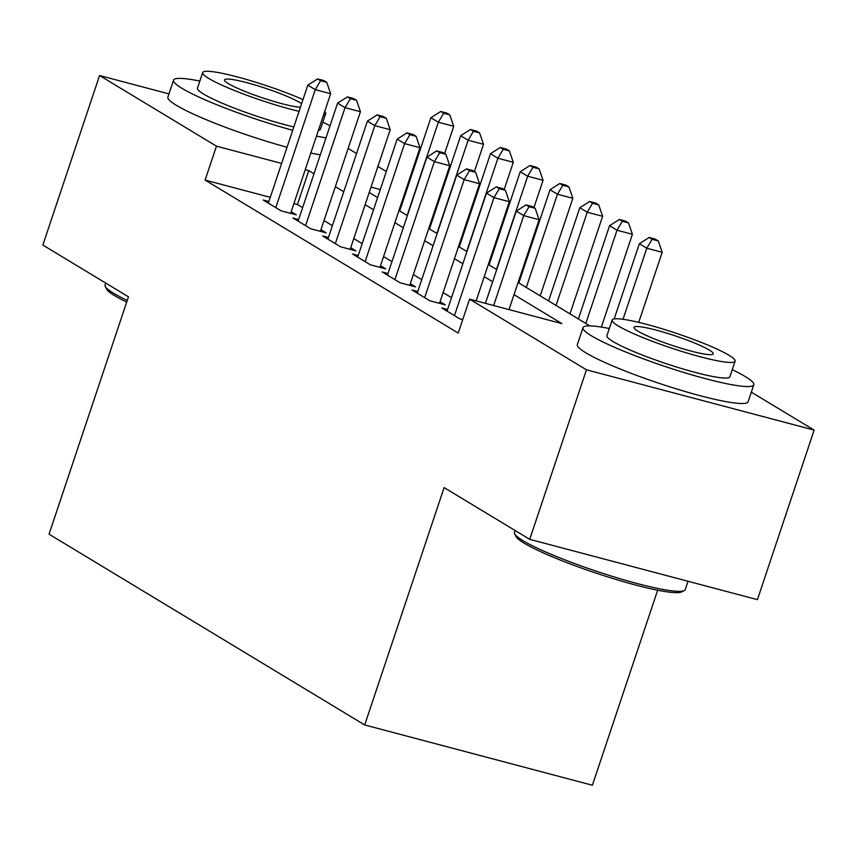<?xml version="1.0" encoding="UTF-8"?>
<svg xmlns="http://www.w3.org/2000/svg" width="857" height="857" viewBox="0 0 857 857"><rect width="100%" height="100%" fill="white"/><g stroke="black" fill="none" stroke-linecap="round" stroke-linejoin="round"><path stroke-width="1.29" d="M657.651 590.216L592.391 785.248L364.696 724.958L49.042 534.168L128.464 296.811L42.85 245.059L99.573 75.523L168.958 93.895M348.146 148.432L356.544 153.51M377.926 166.429L386.325 171.518M407.696 184.437L408.435 184.876M437.477 202.434L438.216 202.873M751.332 392.131L814.15 430.096L586.456 369.806L469.582 299.157L561.881 323.603L514.018 294.669M586.456 369.806L529.733 539.342L757.427 599.643L814.15 430.096M447.558 309.506L441.805 307.984L459.673 318.783L462.737 319.597M417.777 291.509L412.024 289.987L429.893 300.786L445.276 304.856L440.059 301.707M387.996 273.512L382.243 271.98L400.112 282.789L415.495 286.859L410.289 283.71M358.215 255.515L352.463 253.983L370.331 264.781L385.714 268.862L380.508 265.713M328.445 237.507L322.682 235.986L340.55 246.784L355.934 250.865L350.727 247.716M298.665 219.51L292.912 217.989L310.77 228.787L326.163 232.858L320.947 229.708M270.287 197.335L205.112 180.077L458.227 333.062L469.582 299.157M451.521 297.658L443.112 292.58M421.74 279.661L413.342 274.583M391.96 261.664L383.561 256.586M362.179 243.667L353.78 238.589M332.409 225.67L324 220.581M302.628 207.662L297.422 204.523L293.887 203.58M268.884 201.513L263.131 199.992L281 210.79L296.383 214.861L291.166 211.711M529.733 539.342L444.119 487.601L364.696 724.958M205.112 180.077L216.457 146.172L99.573 75.523M313.973 173.757L308.766 170.607L305.231 169.675M281.632 163.43L216.457 146.172M492.646 281.749L484.237 276.672M462.866 263.752L454.467 258.675M433.085 245.755L424.686 240.678M403.304 227.758L394.906 222.67M373.534 209.751L365.125 204.673M343.753 191.754L335.344 186.676M369.196 192.504L377.605 197.592M398.976 210.511L407.375 215.589M428.757 228.508L437.156 233.586M458.538 246.505L466.936 251.583M488.308 264.502L496.717 269.58M518.089 282.499L589.83 325.864M437.595 204.727L436.781 204.512M404.708 196.017L403.893 195.803M380.294 189.547L371.006 187.094M297.422 204.523L308.766 170.607M290.63 213.339L330.652 93.713L315.269 89.642L275.783 207.64M320.604 80.697L326.753 82.326L323.775 80.526L317.626 78.898L320.604 80.697L315.269 89.642L307.824 85.143L268.337 203.141M330.652 93.713L326.753 82.326M317.626 78.898L307.824 85.143M444.612 153.564L453.728 126.3L438.345 122.23L430.9 117.73L399.705 210.951M407.15 215.45L438.345 122.23L443.68 113.285L449.829 114.913L446.851 113.113L440.702 111.485L443.68 113.285M430.9 117.73L440.702 111.485M449.829 114.913L453.728 126.3M126.697 302.082A87.875 10.541 -161.5 0 1 114.656 295.686A87.875 10.541 -161.5 0 1 106.6 289.088L105.24 286.409A90.039 10.798 18.5 0 0 113.488 293.158A90.039 10.798 18.5 0 0 127.264 300.4M105.668 283.035L105.025 284.963A90.039 10.798 18.5 0 0 105.24 286.409M330.02 125.808A90.039 10.798 18.5 0 0 322.8 122.187M199.842 81.051A90.039 10.798 18.5 0 0 173.553 80.151A90.039 10.798 18.5 0 0 182.016 88.357A90.039 10.798 18.5 0 0 292.708 130.296M173.553 80.151L167.886 97.109A90.039 10.798 18.5 0 0 176.349 105.304A90.039 10.798 18.5 0 0 287.041 147.254M293.833 126.954A64.832 7.777 -161.5 0 1 203.559 94.056A64.832 7.777 -161.5 0 1 197.464 88.153L202.68 72.556A64.832 7.777 18.5 0 0 208.776 78.458A64.832 7.777 18.5 0 0 299.05 111.356M303.003 99.562A64.832 7.777 18.5 0 0 238.857 77.323A64.832 7.777 18.5 0 0 202.68 72.556M301.61 103.718A41.779 5.013 18.5 0 0 299.854 102.583A41.779 5.013 18.5 0 0 256.082 85.293A41.779 5.013 18.5 0 0 224.545 79.872A41.779 5.013 18.5 0 0 228.465 83.675A41.779 5.013 18.5 0 0 264.856 98.63A41.779 5.013 18.5 0 0 300.443 107.2M323.592 114.817A64.832 7.777 18.5 0 0 325.639 113.692A64.832 7.777 18.5 0 0 324.674 111.571M325.639 113.692L320.422 129.289A64.832 7.777 -161.5 0 1 318.375 130.414M310.802 153.039A90.039 10.798 18.5 0 0 320.314 154.806M316.479 136.081A90.039 10.798 18.5 0 0 325.981 137.848M684.218 590.612L681.519 591.93A87.875 10.541 -161.5 0 1 611.223 577.993A87.875 10.541 -161.5 0 1 524.12 543.167A87.875 10.541 -161.5 0 1 516.064 536.578L514.693 533.89A90.039 10.798 18.5 0 0 522.952 540.638A90.039 10.798 18.5 0 0 612.198 576.332A90.039 10.798 18.5 0 0 684.218 590.612A90.039 10.798 18.5 0 0 685.257 589.584L688.042 581.26M515.132 530.515L514.489 532.443A90.039 10.798 18.5 0 0 514.693 533.89M609.295 328.531A90.039 10.798 18.5 0 0 583.017 327.631A90.039 10.798 18.5 0 0 591.48 335.837A90.039 10.798 18.5 0 0 685.825 373.084A90.039 10.798 18.5 0 0 753.785 384.772A90.039 10.798 18.5 0 0 745.322 376.577A90.039 10.798 18.5 0 0 732.253 369.667M583.017 327.631L577.339 344.589A90.039 10.798 18.5 0 0 585.802 352.795A90.039 10.798 18.5 0 0 680.147 390.031A90.039 10.798 18.5 0 0 748.118 401.729L753.785 384.772M735.102 361.183L729.875 376.78A64.832 7.777 -161.5 0 1 680.94 368.36A64.832 7.777 -161.5 0 1 613.012 341.536A64.832 7.777 -161.5 0 1 606.917 335.633L612.144 320.036A64.832 7.777 18.5 0 0 618.229 325.939A64.832 7.777 18.5 0 0 686.157 352.763A64.832 7.777 18.5 0 0 735.102 361.183A64.832 7.777 18.5 0 0 729.007 355.28A64.832 7.777 18.5 0 0 661.079 328.456A64.832 7.777 18.5 0 0 612.144 320.036M637.929 331.156A41.779 5.013 18.5 0 0 681.701 348.435A41.779 5.013 18.5 0 0 713.238 353.866A41.779 5.013 18.5 0 0 709.307 350.063A41.779 5.013 18.5 0 0 665.535 332.773A41.779 5.013 18.5 0 0 633.998 327.353A41.779 5.013 18.5 0 0 637.929 331.156M320.4 231.336L360.433 111.71L345.05 107.639L305.563 225.637M350.374 98.694L356.533 100.323L353.555 98.523L347.396 96.895L350.374 98.694L345.05 107.639L337.604 103.14L298.118 221.138M360.433 111.71L356.533 100.323M347.396 96.895L337.604 103.14M350.181 249.333L390.214 129.707L374.82 125.636L335.344 243.634M380.154 116.691L386.314 118.32L383.336 116.52L377.176 114.892L380.154 116.691L374.82 125.636L367.385 121.137L327.899 239.135M390.214 129.707L386.314 118.32M377.176 114.892L367.385 121.137M379.962 267.33L419.984 147.704L404.6 143.633L365.125 261.631M409.935 134.688L416.084 136.317L413.106 134.517L406.957 132.889L409.935 134.688L404.6 143.633L397.155 139.134L357.68 257.132M419.984 147.704L416.084 136.317M406.957 132.889L397.155 139.134M409.742 285.338L449.764 165.712L434.381 161.63L394.895 279.639M439.716 152.685L445.865 154.324L442.887 152.525L436.738 150.886L439.716 152.685L434.381 161.63L426.936 157.131L387.45 275.129M449.764 165.712L445.865 154.324M436.738 150.886L426.936 157.131M474.392 171.561L483.509 144.308L468.126 140.227L460.68 135.727L429.486 228.948M436.931 233.447L468.126 140.227L473.45 131.282L479.609 132.921L476.631 131.121L470.472 129.482L473.45 131.282M460.68 135.727L470.472 129.482M479.609 132.921L483.509 144.308M504.162 189.558L513.289 162.305L497.896 158.224L490.461 153.724L459.266 246.945M466.711 251.444L497.896 158.224L503.23 149.289L509.39 150.918L506.412 149.118L500.252 147.49L503.23 149.289M490.461 153.724L500.252 147.49M509.39 150.918L513.289 162.305M533.943 207.555L543.059 180.302L527.676 176.231L520.231 171.732L489.047 264.942M496.492 269.441L527.676 176.231L533.011 167.286L539.16 168.915L536.182 167.115L530.033 165.487L533.011 167.286M520.231 171.732L530.033 165.487M539.16 168.915L543.059 180.302M540.199 295.869L572.84 198.299L557.457 194.228L550.012 189.729L518.828 282.949M526.273 287.449L557.457 194.228L562.792 185.283L568.941 186.912L565.963 185.112L559.814 183.484L562.792 185.283M550.012 189.729L559.814 183.484M568.941 186.912L572.84 198.299M439.523 303.335L479.545 183.709L464.162 179.627L424.676 297.636M469.497 170.693L475.646 172.321L472.668 170.522L466.519 168.893L469.497 170.693L464.162 179.627L456.717 175.128L417.23 293.137M479.545 183.709L475.646 172.321M466.519 168.893L456.717 175.128M569.98 313.866L602.621 216.296L587.238 212.225L579.793 207.726L548.598 300.946M556.043 305.446L587.238 212.225L592.573 203.28L598.722 204.909L595.744 203.109L589.595 201.481L592.573 203.28M579.793 207.726L589.595 201.481M598.722 204.909L602.621 216.296M476.138 300.893L509.326 201.706L493.943 197.635L454.456 315.633M499.267 188.69L505.426 190.318L502.448 188.519L496.289 186.89L499.267 188.69L493.943 197.635L486.497 193.136L447.011 311.134M509.326 201.706L505.426 190.318M496.289 186.89L486.497 193.136M601.357 327.074L632.402 234.293L617.019 230.222L609.573 225.723L578.379 318.943M585.824 323.443L617.019 230.222L622.343 221.277L628.502 222.906L625.524 221.106L619.365 219.478L622.343 221.277M609.573 225.723L619.365 219.478M628.502 222.906L632.402 234.293M509.026 309.602L539.107 219.703L523.723 215.632L493.643 305.531M529.048 206.687L535.207 208.315L532.229 206.516L526.069 204.887L529.048 206.687L523.723 215.632L516.278 211.133L485.416 303.346M539.107 219.703L535.207 208.315M526.069 204.887L516.278 211.133M638.733 322.371L662.182 252.301L646.799 248.219L639.354 243.72L614.19 318.922M623.018 319.286L646.799 248.219L652.123 239.274L658.283 240.913L655.305 239.103L649.145 237.475L652.123 239.274M639.354 243.72L649.145 237.475M658.283 240.913L662.182 252.301"/></g></svg>
